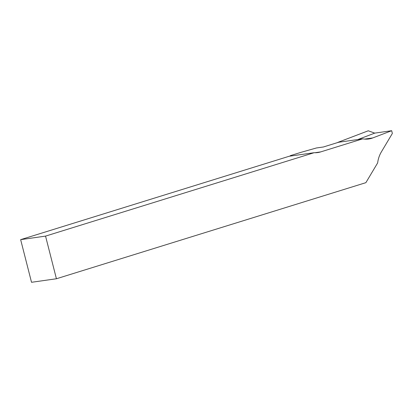 <?xml version="1.0" encoding="UTF-8"?>
<svg xmlns="http://www.w3.org/2000/svg" width="413" height="413" viewBox="0 0 413 413"><rect width="100%" height="100%" fill="white"/><g stroke="black" fill="none" stroke-linecap="round" stroke-linejoin="round"><path stroke-width="0.62" d="M372.686 137.952A26.922 22.126 -98.1 0 1 371.581 138.334A26.922 22.126 -98.1 0 1 368.732 138.974A26.922 22.126 -98.1 0 1 362.759 138.835L320.633 151.917A26.922 22.126 -98.1 0 1 317.783 152.557A26.922 22.126 -98.1 0 1 314.148 152.707L45.549 236.107L56.421 278.76L365.877 182.67L377.647 162.918A26.922 22.126 -98.1 0 1 381.338 151.948L392.35 133.466L391.689 130.709L372.686 137.952L364.653 139.093M289.725 156.171L290.499 155.608L300.958 152.356L316.43 147.973L323.4 146.987L338.608 142.263L362.759 138.835M314.148 152.707L289.25 156.238L20.65 239.643L31.522 282.291L56.421 278.76M45.549 236.107L20.65 239.643M357.89 139.527L374.71 133.12L391.689 130.709M338.144 142.408L337.767 142.521M374.71 133.12L368.272 130.782L337.86 142.371M314.866 152.738L320.633 151.917"/></g></svg>
